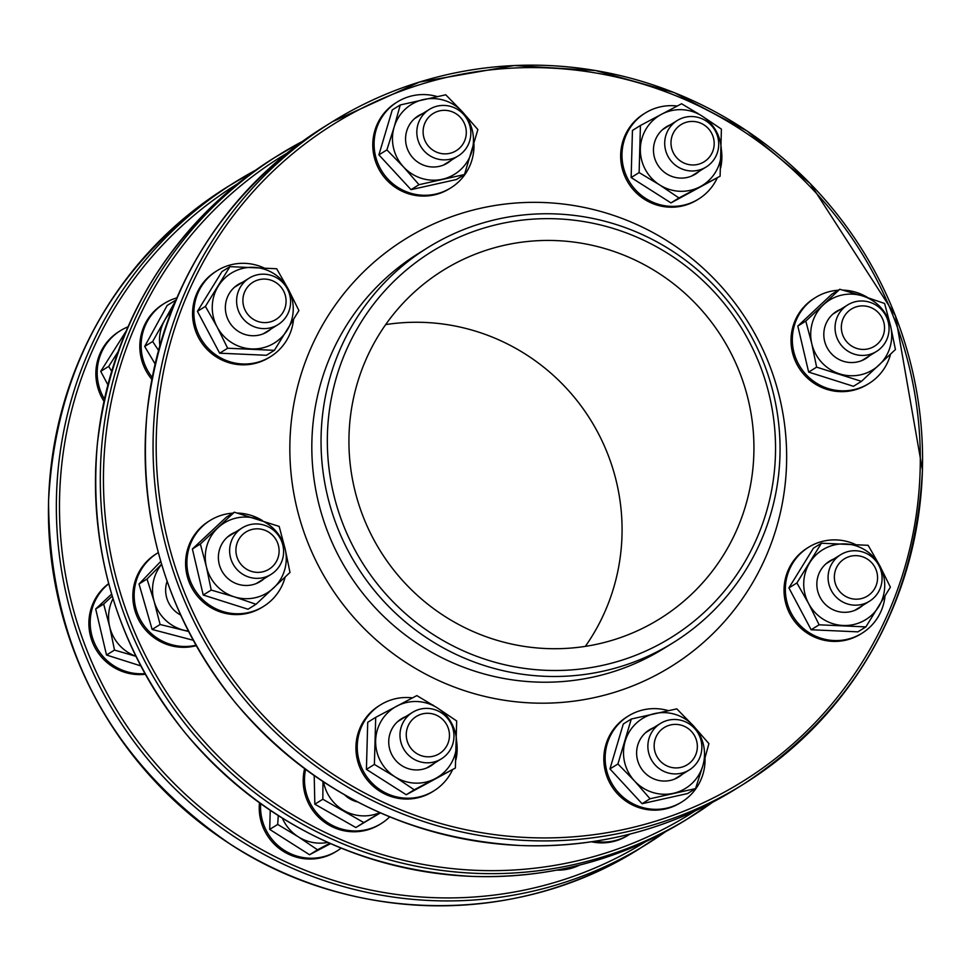 <?xml version="1.0" encoding="UTF-8"?>
<svg xmlns="http://www.w3.org/2000/svg" width="971" height="971" viewBox="0 0 971 971"><rect width="100%" height="100%" fill="white"/><g stroke="black" fill="none" stroke-linecap="round" stroke-linejoin="round"><path stroke-width="1.46" d="M427.738 708.405A27.358 26.86 58.2 0 0 400.938 742.366A27.358 26.86 58.2 0 0 441.404 758.837A27.358 26.86 58.2 0 0 427.738 708.405M428.466 713.297A21.884 21.496 -121.8 0 1 446.259 746.76A21.884 21.496 -121.8 0 1 408.852 745.085A21.884 21.496 -121.8 0 1 428.466 713.297M855.839 550.763A27.358 26.86 58.2 0 0 829.04 584.724A27.358 26.86 58.2 0 0 869.506 601.207A27.358 26.86 58.2 0 0 855.839 550.763M856.568 555.655A21.884 21.496 -121.8 0 1 874.361 589.13A21.884 21.496 -121.8 0 1 836.953 587.455A21.884 21.496 -121.8 0 1 856.568 555.655M692.469 116.556A27.358 26.86 58.2 0 0 665.669 150.517A27.358 26.86 58.2 0 0 706.135 167A27.358 26.86 58.2 0 0 692.469 116.556M693.197 121.448A21.884 21.496 -121.8 0 1 710.978 154.923A21.884 21.496 -121.8 0 1 673.583 153.248A21.884 21.496 -121.8 0 1 693.197 121.448M257.388 523.952A27.358 26.86 58.2 0 0 230.588 557.912A27.358 26.86 58.2 0 0 271.055 574.383A27.358 26.86 58.2 0 0 257.388 523.952M258.116 528.843A21.884 21.496 -121.8 0 1 275.91 562.306A21.884 21.496 -121.8 0 1 238.502 560.631A21.884 21.496 -121.8 0 1 258.116 528.843M675.622 719.511A27.358 26.86 58.2 0 0 648.834 753.472A27.358 26.86 58.2 0 0 689.289 769.954A27.358 26.86 58.2 0 0 675.622 719.511M676.35 724.402A21.884 21.496 -121.8 0 1 694.144 757.878A21.884 21.496 -121.8 0 1 656.748 756.203A21.884 21.496 -121.8 0 1 676.35 724.402M862.818 301.01A27.358 26.86 58.2 0 0 836.019 334.983A27.358 26.86 58.2 0 0 876.485 351.453A27.358 26.86 58.2 0 0 862.818 301.01M863.547 305.901A21.884 21.496 -121.8 0 1 881.328 339.377A21.884 21.496 -121.8 0 1 843.933 337.702A21.884 21.496 -121.8 0 1 863.547 305.901M444.584 105.451A27.358 26.86 58.2 0 0 417.785 139.411A27.358 26.86 58.2 0 0 458.251 155.894A27.358 26.86 58.2 0 0 444.584 105.451M445.313 110.342A21.884 21.496 -121.8 0 1 463.094 143.817A21.884 21.496 -121.8 0 1 425.699 142.142A21.884 21.496 -121.8 0 1 445.313 110.342M264.367 274.198A27.358 26.86 58.2 0 0 237.567 308.159A27.358 26.86 58.2 0 0 278.034 324.63A27.358 26.86 58.2 0 0 264.367 274.198M265.095 279.09A21.884 21.496 -121.8 0 1 282.877 312.565A21.884 21.496 -121.8 0 1 245.481 310.878A21.884 21.496 -121.8 0 1 265.095 279.09M544.1 676.265A232.53 228.331 58.2 0 0 673.146 642.717A232.53 228.331 58.2 0 0 771.884 387.575A232.53 228.331 58.2 0 0 557.014 213.984A232.53 228.331 58.2 0 0 427.956 247.544A232.53 228.331 58.2 0 0 329.218 502.675A232.53 228.331 58.2 0 0 544.1 676.265M545.132 670.281A227.056 222.954 -121.8 0 1 360.581 323.04A227.056 222.954 -121.8 0 1 748.592 340.42A227.056 222.954 -121.8 0 1 545.132 670.281M557.136 240.638A205.172 201.47 58.2 0 0 443.262 270.241A205.172 201.47 58.2 0 0 380.244 550.8A205.172 201.47 58.2 0 0 659.6 618.915A205.172 201.47 58.2 0 0 746.723 393.801A205.172 201.47 58.2 0 0 557.136 240.638M585.331 646.383A205.172 201.47 58.2 0 0 600.539 437.775A205.172 201.47 58.2 0 0 425.262 322.457A205.172 201.47 58.2 0 0 385.669 324.605M670.354 124.81A27.758 27.261 58.2 0 0 657.695 164.864A27.758 27.261 58.2 0 0 699.205 171.297M661.591 114.25A41.037 40.297 58.2 0 0 640.362 148.672A41.037 40.297 58.2 0 0 659.625 184.903A41.037 40.297 58.2 0 0 700.103 186.723A41.037 40.297 58.2 0 0 721.332 152.301A41.037 40.297 58.2 0 0 702.082 116.071A41.037 40.297 58.2 0 0 661.591 114.25L681.581 103.751L702.082 116.071L721.404 129.119L720.094 176.212L678.947 197.95L659.625 184.903L639.124 172.583L640.435 125.49L661.591 114.25M640.435 125.49L632.449 130.442L631.138 177.547L670.961 202.903L678.947 197.95M670.961 202.903L720.094 176.212M631.138 177.547L639.124 172.583M645.242 113.024L643.931 113.838A50.613 49.691 58.2 0 0 628.383 183.046A50.613 49.691 58.2 0 0 697.299 199.844L698.61 199.031A50.613 49.691 -121.8 0 1 629.706 182.22A50.613 49.691 -121.8 0 1 645.242 113.024A50.613 49.691 -121.8 0 1 677.212 106.045M721.404 149.862A50.613 49.691 -121.8 0 1 721.866 158.261A50.613 49.691 -121.8 0 1 720.64 167.983M717.229 177.996A50.613 49.691 -121.8 0 1 698.61 199.031M697.214 113.012A50.613 49.691 -121.8 0 1 697.918 113.449M422.47 113.692A27.758 27.261 58.2 0 0 409.798 153.746A27.758 27.261 58.2 0 0 451.321 160.191M394.153 127.067A41.037 40.297 58.2 0 0 403.535 166.939A41.037 40.297 58.2 0 0 442.339 179.247A41.037 40.297 58.2 0 0 471.772 151.694A41.037 40.297 58.2 0 0 462.402 111.823A41.037 40.297 58.2 0 0 423.587 99.515A41.037 40.297 58.2 0 0 394.153 127.067L400.246 104.965L445.75 94.794L462.402 111.823L477.878 129.58L464.502 174.525L419.011 184.696L403.535 166.939L386.883 149.91L394.153 127.067M400.246 104.965L392.272 109.917L378.896 154.862L411.024 189.648L456.516 179.489L464.502 174.525M411.024 189.648L419.011 184.696M378.896 154.862L386.883 149.91M397.357 101.919L396.047 102.732A50.613 49.691 58.2 0 0 380.498 171.94A50.613 49.691 58.2 0 0 449.403 188.738L450.726 187.925A50.613 49.691 -121.8 0 1 381.809 171.114A50.613 49.691 -121.8 0 1 397.357 101.919A50.613 49.691 -121.8 0 1 437.193 96.566M473.969 144.121A50.613 49.691 -121.8 0 1 450.726 187.925M242.252 282.44A27.758 27.261 58.2 0 0 229.593 322.493A27.758 27.261 58.2 0 0 271.103 328.938M217.116 326.948A41.037 40.297 58.2 0 0 251.61 348.917A41.037 40.297 58.2 0 0 287.246 330.091A41.037 40.297 58.2 0 0 288.375 289.297A41.037 40.297 58.2 0 0 253.892 267.341A41.037 40.297 58.2 0 0 218.257 286.166A41.037 40.297 58.2 0 0 217.116 326.948L205.415 306.399L229.921 266.649L276.674 268.749L288.375 289.297L298.91 310.586L274.392 350.325L227.651 348.237L217.116 326.948M229.921 266.649L221.946 271.613L197.429 311.351L219.664 353.189L266.418 355.277L274.392 350.325M219.664 353.189L227.651 348.237M197.429 311.351L205.415 306.399M217.14 270.654L215.829 271.479A50.613 49.691 58.2 0 0 200.281 340.687A50.613 49.691 58.2 0 0 269.185 357.486L270.508 356.66A50.613 49.691 -121.8 0 1 201.604 339.862A50.613 49.691 -121.8 0 1 217.14 270.654A50.613 49.691 -121.8 0 1 245.238 263.359A50.613 49.691 -121.8 0 1 263.845 267.862M293.497 319.775A50.613 49.691 -121.8 0 1 270.508 356.66M171.199 311.679A41.037 40.297 58.2 0 0 164.487 320.648A41.037 40.297 58.2 0 0 159.851 345.542M158.516 350.385L152.665 341.501L175.739 300.512M175.144 300.525L167.158 305.477L144.679 346.453L152.665 341.501M144.679 346.453L155.105 363.931M152.241 377.416A50.613 49.691 -121.8 0 1 164.402 303.389L163.079 304.202A50.613 49.691 58.2 0 0 151.864 379.382M164.402 303.389A50.613 49.691 -121.8 0 1 176.856 297.891M111.653 371.323L108.716 366.395L118.086 351.745M126.206 331.014L100.729 371.347L107.878 384.819M100.729 371.347L108.716 366.395M104.455 399.13A50.613 49.691 -121.8 0 1 120.44 330.662L119.13 331.475A50.613 49.691 58.2 0 0 103.982 401.314M120.44 330.662A50.613 49.691 -121.8 0 1 128.014 326.839M235.273 532.193A27.758 27.261 58.2 0 0 225.648 576.276A27.758 27.261 58.2 0 0 264.124 578.68M234.193 596.813A41.037 40.297 58.2 0 0 273.591 588.001A41.037 40.297 58.2 0 0 285.171 549.076A41.037 40.297 58.2 0 0 257.351 518.951A41.037 40.297 58.2 0 0 217.953 527.751A41.037 40.297 58.2 0 0 206.374 566.688A41.037 40.297 58.2 0 0 234.193 596.813L211.205 590.065L206.374 566.688L200.366 544.027L234.351 512.203L279.175 526.416L285.171 549.076L290.001 572.453L256.016 604.278L234.193 596.813M256.016 604.278L248.03 609.23L203.218 595.017L192.392 548.979L226.377 517.155L234.351 512.203M203.218 595.017L211.205 590.065M192.392 548.979L200.366 544.027M210.173 520.407L208.85 521.233A50.613 49.691 58.2 0 0 201.215 527.083A50.613 49.691 58.2 0 0 196.081 594.47A50.613 49.691 58.2 0 0 262.219 607.239L263.529 606.414A50.613 49.691 -121.8 0 1 197.404 593.645A50.613 49.691 -121.8 0 1 202.538 526.258A50.613 49.691 -121.8 0 1 210.173 520.407A50.613 49.691 -121.8 0 1 232.809 513.161M237.531 513.076A50.613 49.691 -121.8 0 1 262.437 520.59M285.134 577.102A50.613 49.691 -121.8 0 1 263.529 606.414M167.097 581.277A27.758 27.261 58.2 0 0 180.63 615.031M161.611 564.321A41.037 40.297 58.2 0 0 154.146 601.401A41.037 40.297 58.2 0 0 183.41 630.106A41.037 40.297 58.2 0 0 188.386 631.089M188.592 631.49L160.106 624.499L154.146 601.401L147.009 579.032L161.562 564.175M160.761 561.444L139.023 583.984L152.131 629.451L160.106 624.499M152.131 629.451L193.217 640.253M139.023 583.984L147.009 579.032M195.984 645.242A50.613 49.691 -121.8 0 1 140.237 619.498A50.613 49.691 -121.8 0 1 149.789 558.993A50.613 49.691 -121.8 0 1 157.423 553.142L156.1 553.956A50.613 49.691 58.2 0 0 148.478 559.806A50.613 49.691 58.2 0 0 139.314 621.039A50.613 49.691 58.2 0 0 196.227 645.679M157.423 553.142A50.613 49.691 -121.8 0 1 158.297 552.608M113.012 598.682A41.037 40.297 58.2 0 0 109.674 626.683A41.037 40.297 58.2 0 0 135.891 656.262M135.916 656.311L114.493 650.072L109.674 626.683L103.666 604.035L112.235 596.133M111.616 594.07L95.692 608.987L106.519 655.024L140.783 665.888M106.519 655.024L114.493 650.072M95.692 608.987L103.666 604.035M108.679 583.595A50.613 49.691 58.2 0 0 104.516 587.079A50.613 49.691 58.2 0 0 93.714 645.108A50.613 49.691 58.2 0 0 145.31 674.262M144.946 673.607A50.613 49.691 -121.8 0 1 94.673 643.506A50.613 49.691 -121.8 0 1 105.839 586.266A50.613 49.691 -121.8 0 1 108.728 583.765M405.623 716.647A27.758 27.261 58.2 0 0 404.64 767.211A27.758 27.261 58.2 0 0 434.474 763.145M435.384 778.56A41.037 40.297 58.2 0 0 456.613 744.15A41.037 40.297 58.2 0 0 437.351 707.92A41.037 40.297 58.2 0 0 396.872 706.099A41.037 40.297 58.2 0 0 375.643 740.521A41.037 40.297 58.2 0 0 394.894 776.751A41.037 40.297 58.2 0 0 435.384 778.56L414.216 789.799L394.894 776.751L374.393 764.432L375.704 717.338L416.85 695.6L437.351 707.92L456.673 720.968L455.363 768.061L435.384 778.56M455.363 768.061L406.242 794.751L366.407 769.384L367.73 722.29L375.704 717.338M406.242 794.751L414.216 789.799M366.407 769.384L374.393 764.432M380.523 704.861L379.2 705.686A50.613 49.691 58.2 0 0 355.944 746.444A50.613 49.691 58.2 0 0 381.166 792.033A50.613 49.691 58.2 0 0 432.568 791.693L433.879 790.867A50.613 49.691 -121.8 0 1 382.477 791.219A50.613 49.691 -121.8 0 1 357.267 745.631A50.613 49.691 -121.8 0 1 380.523 704.861A50.613 49.691 -121.8 0 1 412.481 697.882M432.483 704.861A50.613 49.691 -121.8 0 1 433.187 705.298M456.673 741.71A50.613 49.691 -121.8 0 1 455.909 759.832M452.498 769.845A50.613 49.691 -121.8 0 1 433.879 790.867M344.547 794.8A27.758 27.261 58.2 0 0 357.716 801.985M323.574 781.958A41.037 40.297 58.2 0 0 343.904 810.542A41.037 40.297 58.2 0 0 379.831 812.63M380.207 812.8L363.822 822.571L322.821 799.242L322.979 781.57M314.203 775.611L314.835 804.194L355.847 827.523L363.822 822.571M355.847 827.523L380.414 812.885M314.835 804.194L322.821 799.242M304.603 768.692A50.613 49.691 58.2 0 0 303.207 779.179A50.613 49.691 58.2 0 0 328.416 824.755A50.613 49.691 58.2 0 0 379.819 824.415L381.142 823.602A50.613 49.691 -121.8 0 1 329.739 823.942A50.613 49.691 -121.8 0 1 304.518 778.354A50.613 49.691 -121.8 0 1 305.574 769.408M389.711 816.854A50.613 49.691 -121.8 0 1 381.142 823.602M282.355 818.177A41.037 40.297 58.2 0 0 298.194 836.747A41.037 40.297 58.2 0 0 327.822 842.403M329.776 843.277L317.517 849.795L298.194 836.747L277.694 824.44L278.276 815.604M270.241 810.348L269.707 829.392L309.531 854.747L330.577 843.641M309.531 854.747L317.517 849.795M269.707 829.392L277.694 824.44M259.475 802.835A50.613 49.691 58.2 0 0 259.245 806.452A50.613 49.691 58.2 0 0 284.454 852.028A50.613 49.691 58.2 0 0 335.869 851.688L337.18 850.875A50.613 49.691 -121.8 0 1 285.777 851.215A50.613 49.691 -121.8 0 1 260.568 805.639A50.613 49.691 -121.8 0 1 260.665 803.685M341.161 848.12A50.613 49.691 -121.8 0 1 337.18 850.875M653.519 727.752A27.758 27.261 58.2 0 0 644.101 772.079A27.758 27.261 58.2 0 0 682.358 774.251M702.822 765.755A41.037 40.297 58.2 0 0 693.44 725.883A41.037 40.297 58.2 0 0 654.636 713.576A41.037 40.297 58.2 0 0 625.203 741.128A41.037 40.297 58.2 0 0 634.573 781A41.037 40.297 58.2 0 0 673.389 793.307A41.037 40.297 58.2 0 0 702.822 765.755L695.552 788.586L650.048 798.757L634.573 781L617.92 763.971L631.296 719.026L676.787 708.854L693.44 725.883L708.915 743.64L702.822 765.755M617.92 763.971L609.946 768.923L623.309 723.978L631.296 719.026M609.946 768.923L642.074 803.709L687.565 793.55L695.552 788.586M642.074 803.709L650.048 798.757M628.407 715.979L627.084 716.792A50.613 49.691 58.2 0 0 617.471 793.78A50.613 49.691 58.2 0 0 680.453 802.799L681.776 801.985A50.613 49.691 -121.8 0 1 618.782 792.967A50.613 49.691 -121.8 0 1 628.407 715.979A50.613 49.691 -121.8 0 1 668.242 710.626M705.019 758.181A50.613 49.691 -121.8 0 1 681.776 801.985M591.509 841.796A50.613 49.691 58.2 0 0 627.703 835.521L629.026 834.708A50.613 49.691 -121.8 0 1 594.616 841.323M630.033 834.065A50.613 49.691 -121.8 0 1 629.026 834.708M556.626 870.137A50.613 49.691 58.2 0 0 579.711 865.052M578.74 865.295A50.613 49.691 -121.8 0 1 560.91 869.3M833.737 559.017A27.758 27.261 58.2 0 0 843.459 612.288A27.758 27.261 58.2 0 0 862.576 605.503M879.86 565.875A41.037 40.297 58.2 0 0 845.365 543.906A41.037 40.297 58.2 0 0 809.729 562.731A41.037 40.297 58.2 0 0 808.6 603.513A41.037 40.297 58.2 0 0 843.083 625.482A41.037 40.297 58.2 0 0 878.719 606.657A41.037 40.297 58.2 0 0 879.86 565.875L890.383 587.152L865.877 626.902L819.123 624.802L808.6 603.513L796.888 582.964L821.405 543.226L868.147 545.314L879.86 565.875M821.405 543.226L813.419 548.178L788.901 587.916L796.888 582.964M788.901 587.916L811.137 629.754L819.123 624.802M811.137 629.754L857.891 631.854L865.877 626.902M808.625 547.231L807.302 548.045A50.613 49.691 58.2 0 0 785.818 603.574A50.613 49.691 58.2 0 0 832.584 641.358A50.613 49.691 58.2 0 0 860.67 634.051L861.981 633.238A50.613 49.691 -121.8 0 1 833.895 640.532A50.613 49.691 -121.8 0 1 787.129 602.76A50.613 49.691 -121.8 0 1 808.625 547.231A50.613 49.691 -121.8 0 1 855.317 544.428M884.982 596.34A50.613 49.691 -121.8 0 1 861.981 633.238M840.704 309.264A27.758 27.261 58.2 0 0 828.045 349.317A27.758 27.261 58.2 0 0 869.555 355.75M862.782 296.009A41.037 40.297 58.2 0 0 823.384 304.821A41.037 40.297 58.2 0 0 811.805 343.746A41.037 40.297 58.2 0 0 839.624 373.871A41.037 40.297 58.2 0 0 879.022 365.072A41.037 40.297 58.2 0 0 890.601 326.135A41.037 40.297 58.2 0 0 862.782 296.009L884.605 303.486L890.601 326.135L895.432 349.524L861.447 381.348L816.623 367.135L811.805 343.746L805.796 321.098L839.781 289.273L862.782 296.009M839.781 289.273L831.807 294.225L797.822 326.05L808.649 372.087L816.623 367.135M808.649 372.087L853.46 386.3L861.447 381.348M797.822 326.05L805.796 321.098M815.591 297.478L814.281 298.291A50.613 49.691 58.2 0 0 798.732 367.499A50.613 49.691 58.2 0 0 867.649 384.298L868.96 383.484A50.613 49.691 -121.8 0 1 800.055 366.686A50.613 49.691 -121.8 0 1 815.591 297.478A50.613 49.691 -121.8 0 1 838.24 290.232M890.565 354.172A50.613 49.691 -121.8 0 1 876.595 377.634A50.613 49.691 -121.8 0 1 868.96 383.484M842.962 290.147A50.613 49.691 -121.8 0 1 867.868 297.66M673.146 642.717L663.921 648.434A232.53 228.331 -121.8 0 1 427.75 650.012A232.53 228.331 -121.8 0 1 311.909 440.579A232.53 228.331 -121.8 0 1 418.732 253.273L427.956 247.544M48.586 500.708A389.82 382.792 -121.8 0 1 227.663 186.711C115.731 260.568 56.027 365.254 48.55 500.757C49.242 647.111 110.063 761.737 231.013 844.649C352.74 924.246 517.81 926.079 638.724 849.188A389.82 382.792 -121.8 0 1 422.373 905.445A389.82 382.792 -121.8 0 1 48.586 500.708M255.494 170.265A389.82 382.792 58.2 0 0 235.577 181.795A389.82 382.792 58.2 0 0 56.5 495.805A389.82 382.792 58.2 0 0 430.287 900.542A389.82 382.792 58.2 0 0 646.637 844.285A389.82 382.792 58.2 0 0 665.815 831.54L638.724 849.188M645.836 841.554A387.089 380.11 -121.8 0 1 252.581 844.369A387.089 380.11 -121.8 0 1 59.632 495.647A387.089 380.11 -121.8 0 1 237.664 183.725M469.406 876.267A389.82 382.792 -121.8 0 1 109.165 585.246A389.82 382.792 -121.8 0 1 274.696 157.52C171.515 224.823 112.393 320.272 97.343 443.893C88.288 551.698 117.673 648.179 185.51 733.323C260.956 821.854 356.066 869.518 470.826 876.34C548.324 879.022 619.959 860.245 685.757 820.01A389.82 382.792 -121.8 0 1 469.406 876.267M302.43 141.402A389.82 382.792 58.2 0 0 279.527 154.523A389.82 382.792 58.2 0 0 100.45 468.532A389.82 382.792 58.2 0 0 474.236 873.269A389.82 382.792 58.2 0 0 690.587 817.012A389.82 382.792 58.2 0 0 712.52 802.313L685.757 820.01M695.09 810.931A387.089 380.11 -121.8 0 1 299.274 818.699A387.089 380.11 -121.8 0 1 103.594 468.374A387.089 380.11 -121.8 0 1 286.967 153.2M519.072 845.45A389.82 382.792 -121.8 0 1 158.843 554.429A389.82 382.792 -121.8 0 1 324.363 126.703C221.182 194.006 162.06 289.455 147.009 413.076C137.955 520.881 167.352 617.362 235.188 702.506C310.635 791.037 405.732 838.701 520.492 845.523C597.99 848.205 669.638 829.416 735.423 789.192A389.82 382.792 -121.8 0 1 519.072 845.45M922.414 470.267A389.82 382.792 58.2 0 0 728.214 119.154A389.82 382.792 58.2 0 0 332.276 121.8A389.82 382.792 58.2 0 0 166.757 549.525A389.82 382.792 58.2 0 0 526.986 840.534A389.82 382.792 58.2 0 0 743.337 784.277A389.82 382.792 58.2 0 0 922.414 470.267M920.156 469.879A387.089 380.11 -121.8 0 1 337.981 777.443A387.089 380.11 -121.8 0 1 356.6 110.973A387.089 380.11 -121.8 0 1 920.156 469.879M289.941 441.635A251.671 247.132 58.2 0 0 656.347 674.991A251.671 247.132 58.2 0 0 668.449 241.67A251.671 247.132 58.2 0 0 289.941 441.635M412.554 712.35L397.77 721.526M441.404 758.837L426.621 768.012M840.655 554.708L825.872 563.884M869.506 601.207L854.723 610.383M677.285 120.501L662.501 129.677M706.135 167L691.352 176.176M242.204 527.896L227.42 537.072M271.055 574.383L256.271 583.559M660.45 723.456L645.654 732.632M689.289 769.954L674.505 779.118M847.634 304.967L832.851 314.131M876.485 351.453L861.702 360.629M429.4 109.395L414.617 118.571M458.251 155.894L443.456 165.058M249.183 278.143L234.399 287.319M278.034 324.63L263.25 333.806M255.507 170.253L227.663 186.711M302.442 141.402L274.696 157.52M735.423 789.192L743.337 784.277C855.269 710.42 914.973 605.734 922.45 470.231L895.432 315.721L810.215 183.555L746.942 130.891L674.299 92.633L595.539 70.519L514.193 65.543L419.533 82.037L332.276 121.8L324.363 126.703"/></g></svg>
